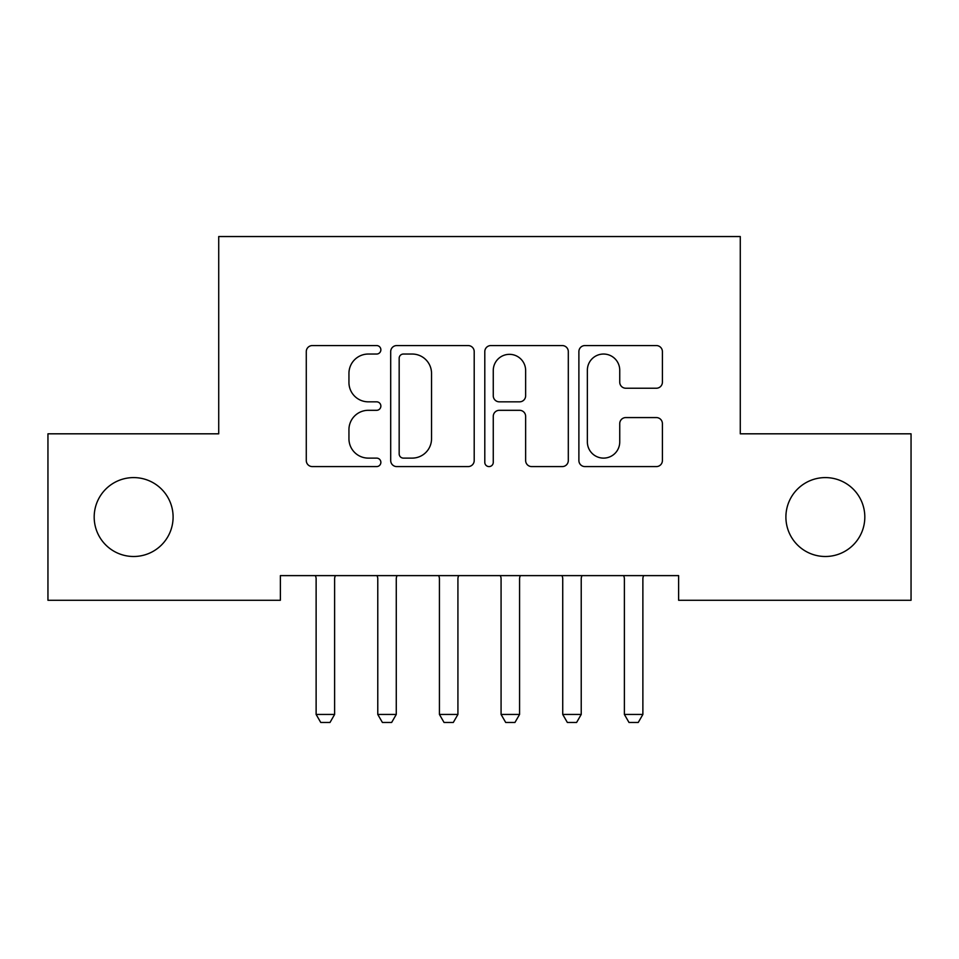 <?xml version="1.0" encoding="UTF-8"?>
<svg xmlns="http://www.w3.org/2000/svg" width="959" height="959" viewBox="0 0 959 959"><rect width="100%" height="100%" fill="white"/><g stroke="black" fill="none" stroke-linecap="round" stroke-linejoin="round"><path stroke-width="1.44" d="M380.867 349.795A4.232 4.232 0 0 0 376.623 345.564L312.334 345.564A6.054 6.054 0 0 0 306.281 351.617L306.281 460.536A6.054 6.054 0 0 0 312.334 466.589L376.623 466.589A4.232 4.232 0 0 0 380.867 462.358A4.232 4.232 0 0 0 376.623 458.114L368.304 458.114A19.36 19.36 0 0 1 348.944 438.754L348.944 429.68A19.36 19.36 0 0 1 368.304 410.308L376.623 410.308A4.232 4.232 0 0 0 380.867 406.077A4.232 4.232 0 0 0 376.623 401.833L368.304 401.833A19.36 19.36 0 0 1 348.944 382.473L348.944 373.399A19.36 19.36 0 0 1 368.304 354.039L376.623 354.039A4.232 4.232 0 0 0 380.867 349.795M785.9 517.045A39.451 39.451 0 0 0 825.351 556.496A39.451 39.451 0 0 0 864.814 517.045A39.451 39.451 0 0 0 825.351 477.594A39.451 39.451 0 0 0 785.9 517.045M94.186 517.045A39.451 39.451 0 0 0 133.649 556.496A39.451 39.451 0 0 0 173.1 517.045A39.451 39.451 0 0 0 133.649 477.594A39.451 39.451 0 0 0 94.186 517.045M656.352 388.227A6.054 6.054 0 0 0 662.405 382.173L662.405 351.617A6.054 6.054 0 0 0 656.352 345.564L584.942 345.564A6.054 6.054 0 0 0 578.888 351.617L578.888 460.536A6.054 6.054 0 0 0 584.942 466.589L656.352 466.589A6.054 6.054 0 0 0 662.405 460.536L662.405 423.626A6.054 6.054 0 0 0 656.352 417.573L625.795 417.573A6.054 6.054 0 0 0 619.742 423.626L619.742 441.931A16.183 16.183 0 0 1 603.559 458.114A16.183 16.183 0 0 1 587.364 441.931L587.364 370.222A16.183 16.183 0 0 1 603.559 354.039A16.183 16.183 0 0 1 619.742 370.222L619.742 382.173A6.054 6.054 0 0 0 625.795 388.227L656.352 388.227M678.624 575.616L280.376 575.616L280.376 600.274L47.95 600.274L47.95 433.816L218.724 433.816L218.724 236.537L740.276 236.537L740.276 433.816L911.05 433.816L911.05 600.274L678.624 600.274L678.624 575.616M474.202 351.617A6.054 6.054 0 0 0 468.148 345.564L396.75 345.564A6.054 6.054 0 0 0 390.697 351.617L390.697 460.536A6.054 6.054 0 0 0 396.75 466.589L468.148 466.589A6.054 6.054 0 0 0 474.202 460.536L474.202 351.617M490.852 345.564L562.25 345.564A6.054 6.054 0 0 1 568.303 351.617L568.303 460.536A6.054 6.054 0 0 1 562.25 466.589L531.694 466.589A6.054 6.054 0 0 1 525.64 460.536L525.64 416.362A6.054 6.054 0 0 0 519.586 410.308L499.315 410.308A6.054 6.054 0 0 0 493.262 416.362L493.262 462.358A4.232 4.232 0 0 1 489.03 466.589A4.232 4.232 0 0 1 484.798 462.358L484.798 351.617A6.054 6.054 0 0 1 490.852 345.564M403.403 354.039A4.232 4.232 0 0 0 399.172 358.27L399.172 453.883A4.232 4.232 0 0 0 403.403 458.114L412.178 458.114A19.36 19.36 0 0 0 431.538 438.754L431.538 373.399A19.36 19.36 0 0 0 412.178 354.039L403.403 354.039M525.64 370.522A16.183 16.183 0 0 0 509.457 354.339A16.183 16.183 0 0 0 493.262 370.522L493.262 395.791A6.054 6.054 0 0 0 499.315 401.833L519.586 401.833A6.054 6.054 0 0 0 525.64 395.791L525.64 370.522M315.835 576.946A6.162 6.162 0 0 1 316.122 578.816A6.162 6.162 0 0 0 315.835 576.946L315.415 575.616M335.338 575.616L334.907 576.946A6.162 6.162 0 0 0 334.619 578.816L334.619 714.443L330.004 722.463L320.75 722.463L316.122 714.443L316.122 578.816M316.122 714.443L334.619 714.443M377.486 576.946A6.162 6.162 0 0 1 377.774 578.816A6.162 6.162 0 0 0 377.486 576.946L377.067 575.616M439.138 576.946A6.162 6.162 0 0 1 439.426 578.816A6.162 6.162 0 0 0 439.138 576.946L438.707 575.616M396.99 575.616L396.558 576.946A6.162 6.162 0 0 0 396.271 578.816L396.271 714.443L391.644 722.463L382.401 722.463L377.774 714.443L377.774 578.816M377.774 714.443L396.271 714.443M458.642 575.616L458.21 576.946A6.162 6.162 0 0 0 457.923 578.816L457.923 714.443L453.295 722.463L444.053 722.463L439.426 714.443L439.426 578.816M439.426 714.443L457.923 714.443M500.79 576.946A6.162 6.162 0 0 1 501.077 578.816A6.162 6.162 0 0 0 500.79 576.946L500.358 575.616M562.442 576.946A6.162 6.162 0 0 1 562.729 578.816A6.162 6.162 0 0 0 562.442 576.946L562.01 575.616M520.293 575.616L519.862 576.946A6.162 6.162 0 0 0 519.574 578.816L519.574 714.443L514.947 722.463L505.705 722.463L501.077 714.443L501.077 578.816M501.077 714.443L519.574 714.443M581.933 575.616L581.514 576.946A6.162 6.162 0 0 0 581.226 578.816L581.226 714.443L576.599 722.463L567.356 722.463L562.729 714.443L562.729 578.816M562.729 714.443L581.226 714.443M624.093 576.946A6.162 6.162 0 0 1 624.381 578.816A6.162 6.162 0 0 0 624.093 576.946L623.662 575.616M643.585 575.616L643.165 576.946A6.162 6.162 0 0 0 642.878 578.816L642.878 714.443L638.25 722.463L628.996 722.463L624.381 714.443L624.381 578.816M624.381 714.443L642.878 714.443"/></g></svg>
